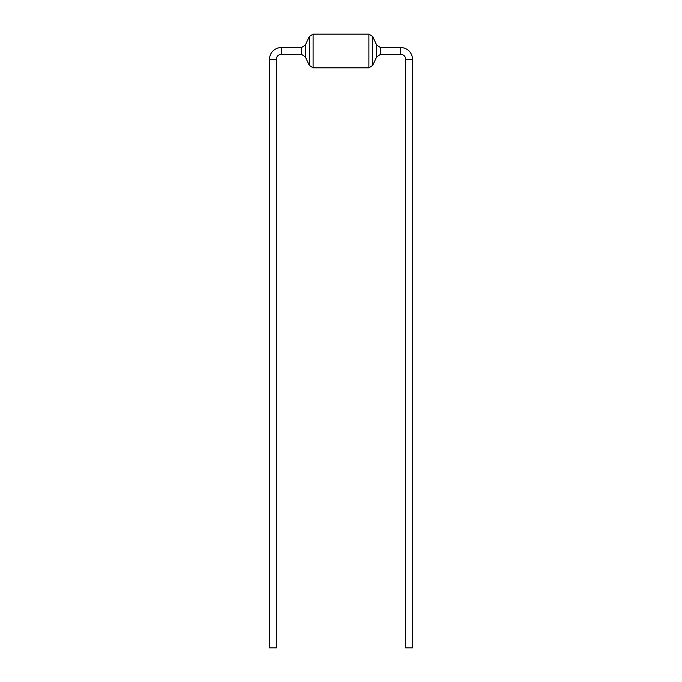 <?xml version="1.0" encoding="UTF-8"?>
<svg xmlns="http://www.w3.org/2000/svg" width="682" height="682" viewBox="0 0 682 682"><rect width="100%" height="100%" fill="white"/><g stroke="black" fill="none" stroke-linecap="round" stroke-linejoin="round"><path stroke-width="0.51" stroke-dasharray="3.41 2.56" d="M380.479 50.971L380.479 54.381L380.479 50.971M301.521 50.971L301.521 54.381L301.521 50.971M269.518 647.9L276.338 647.9M412.482 647.9L405.662 647.9M376.711 45.165L376.711 56.776M372.67 36.496L372.67 65.446M368.902 34.1L368.902 67.842M313.098 34.1L313.098 67.842M309.33 36.496L309.33 65.446M305.289 45.165L305.289 56.776M281.24 47.561L281.24 54.381M269.518 59.283L276.338 59.283M412.482 59.283L405.662 59.283M400.76 47.561L400.76 54.381"/><path stroke-width="1.02" d="M376.711 45.165L376.711 56.776L380.479 54.381L400.76 54.381A4.902 4.902 0 0 1 405.662 59.283L412.482 59.283A11.722 11.722 0 0 0 400.76 47.561L380.479 47.561L380.479 54.381L380.479 47.561L376.711 45.165L372.67 36.496L368.902 34.1L313.098 34.1L309.33 36.496L309.33 65.446L305.289 56.776L305.289 45.165L309.33 36.496M305.289 56.776L301.521 54.381L301.521 47.561L281.24 47.561A11.722 11.722 0 0 0 269.518 59.283L269.518 647.9L276.338 647.9L276.338 59.283L269.518 59.283M305.289 45.165L301.521 47.561L301.521 54.381L281.24 54.381A4.902 4.902 0 0 0 276.338 59.283M412.482 59.283L412.482 647.9L405.662 647.9L405.662 59.283M376.711 56.776L372.67 65.446L372.67 36.496M372.67 65.446L368.902 67.842L368.902 34.1M368.902 67.842L313.098 67.842L313.098 34.1M281.24 54.381L281.24 47.561M400.76 54.381L400.76 47.561M313.098 67.842L309.33 65.446"/></g></svg>
